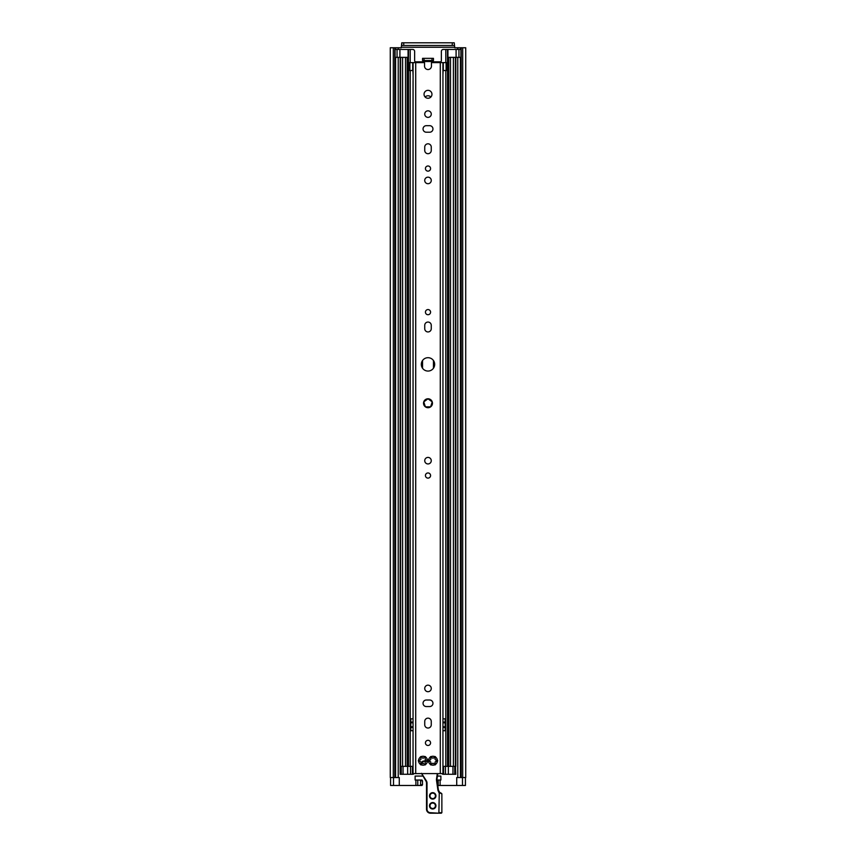 <?xml version="1.0" encoding="UTF-8"?>
<svg xmlns="http://www.w3.org/2000/svg" width="856" height="856" viewBox="0 0 856 856"><rect width="100%" height="100%" fill="white"/><g stroke="black" fill="none" stroke-linecap="round" stroke-linejoin="round"><path stroke-width="1.28" d="M437.427 776.071L440.872 776.071L440.872 780.03L436.967 780.03M437.748 785.476L456.719 785.476L456.719 777.548L461.213 777.548L461.17 47.754L454.739 47.754L454.236 42.8L452.257 42.8L452.257 45.475L454.236 45.475M401.764 42.8L401.764 45.475L403.743 45.475L403.743 42.8L401.764 42.8L401.261 47.754L390.272 47.754L390.272 777.548L394.83 777.548L394.787 47.754L394.83 777.548L399.281 777.548L399.281 785.476L421.965 785.476L422.49 784.727L420.596 784.727L420.596 780.768L422.49 780.768L421.965 780.03L415.128 780.03L415.128 776.071L423.057 776.071M465.439 777.548L465.439 785.476L456.719 785.476M390.561 777.548L390.561 785.476L399.281 785.476M403.743 45.475L452.257 45.475M403.743 42.8L452.257 42.8M462.689 777.548L461.213 777.548L461.17 47.754L465.728 47.754L465.728 777.548L462.689 777.548L462.689 47.754M393.311 777.548L393.311 47.754M420.071 780.03L420.596 780.768M422.49 780.768L422.49 784.727M420.596 784.727L420.071 785.476M424.041 60.53L424.041 58.347L422.554 58.347L422.554 60.53L431.959 60.53L431.959 58.347L433.446 58.347L433.446 60.53L431.959 60.53M424.041 58.347L431.959 58.347M455.381 57.352L448.79 57.352L448.79 766.366L455.381 766.366L455.381 57.352L460.924 57.352L460.924 49.434L443.344 49.434A1.98 1.98 0 0 0 441.364 51.413L441.364 60.819A0.995 0.995 0 0 1 440.38 61.814L433.243 61.814L432.954 60.53M423.046 60.53L422.757 61.814L415.62 61.814A0.995 0.995 0 0 1 414.636 60.819L414.636 51.413A1.98 1.98 0 0 0 412.656 49.434L395.076 49.434L395.076 57.352L408.066 57.352L408.066 49.434M448.79 57.352L447.934 57.352L447.934 49.434M425.122 97.017A3.959 3.959 0 0 1 430.878 97.017M413.844 773.589A0.995 0.995 0 0 1 412.902 774.284L400.169 774.284L400.169 57.352M400.169 774.284L400.458 57.352M448.79 766.366L443.601 766.366L443.601 774.284L455.831 774.284L455.381 766.366M412.399 774.284L412.399 766.366L407.21 766.366L407.21 57.352M407.21 766.366L400.458 766.366L400.458 774.284M443.098 718.826L445.195 718.826L445.195 730.714L443.098 730.714M442.156 773.589A0.995 0.995 0 0 0 443.098 774.284L443.601 774.284M410.805 718.826L412.902 718.826L410.805 718.826L410.805 730.714L412.902 730.714M400.619 766.366L400.619 57.352M455.831 766.366L455.831 57.352M430.579 312.14A2.579 2.579 0 0 1 426.716 314.377A2.579 2.579 0 0 1 426.716 309.915A2.579 2.579 0 0 1 430.579 312.14M430.579 475.529A2.579 2.579 0 0 1 426.716 477.766A2.579 2.579 0 0 1 426.716 473.304A2.579 2.579 0 0 1 430.579 475.529M424.737 325.312A3.264 3.264 0 0 1 428 322.049A3.264 3.264 0 0 1 431.264 325.312L431.264 328.683A3.264 3.264 0 0 1 428 331.946A3.264 3.264 0 0 1 424.737 328.683L424.737 325.312M431.264 180.445A3.264 3.264 0 0 1 426.363 183.27A3.264 3.264 0 0 1 426.363 177.609A3.264 3.264 0 0 1 431.264 180.445M431.264 460.678A3.264 3.264 0 0 1 426.363 463.503A3.264 3.264 0 0 1 426.363 457.853A3.264 3.264 0 0 1 431.264 460.678M419.354 760.021C420.927 759.968 421.345 759.251 420.606 757.87L420.328 757.186A0.738 0.738 0 0 1 421.345 756.597A4.451 4.451 0 0 1 424.747 756.597A0.738 0.738 0 0 1 425.764 757.186A4.451 4.451 0 0 1 427.465 760.128A0.738 0.738 0 0 1 427.465 761.305L426.737 761.412C425.175 761.466 424.758 762.182 425.496 763.573L425.764 764.248A0.738 0.738 0 0 1 424.747 764.836A4.451 4.451 0 0 1 421.345 764.836A0.738 0.738 0 0 1 420.328 764.248L420.606 763.573C421.345 762.182 420.927 761.466 419.354 761.412L418.627 761.305A0.738 0.738 0 0 1 418.627 760.128L419.354 760.021M418.627 760.128A4.451 4.451 0 0 1 420.328 757.186M427.465 761.305A4.451 4.451 0 0 1 425.764 764.248M420.328 764.248A4.451 4.451 0 0 1 418.627 761.305M421.345 756.597L421.805 757.175C422.629 758.502 423.463 758.502 424.298 757.175L424.747 756.597M425.764 757.186L425.496 757.87C424.758 759.251 425.175 759.968 426.737 760.021L427.465 760.128M424.747 764.836L424.298 764.258C423.463 762.931 422.629 762.931 421.805 764.258L421.345 764.836M409.896 70.524L413.084 70.524L413.052 773.589L442.948 773.589L442.948 70.524L446.811 70.524L446.811 62.606L431.467 62.606L431.467 66.073A3.467 3.467 0 0 1 428 69.539A3.467 3.467 0 0 1 424.533 66.073L424.533 62.606L409.189 62.606L409.189 70.524L409.896 70.524L409.896 62.606M434.655 764.836A4.451 4.451 0 0 1 431.253 764.836A0.738 0.738 0 0 1 430.236 764.248A4.451 4.451 0 0 1 428.535 761.305A0.738 0.738 0 0 1 428.535 760.128A4.451 4.451 0 0 1 430.236 757.186A0.738 0.738 0 0 1 431.253 756.597A4.451 4.451 0 0 1 434.655 756.597A0.738 0.738 0 0 1 435.672 757.186A4.451 4.451 0 0 1 437.373 760.128A0.738 0.738 0 0 1 437.373 761.305A4.451 4.451 0 0 1 435.672 764.248A0.738 0.738 0 0 1 434.655 764.836L434.195 764.258C433.371 762.931 432.537 762.931 431.702 764.258L431.253 764.836M421.312 364.378A6.688 6.688 0 0 1 431.338 358.589A6.688 6.688 0 0 1 431.338 370.166A6.688 6.688 0 0 1 421.312 364.378M432.237 401.871A4.451 4.451 0 0 1 425.379 406.846A4.451 4.451 0 0 1 428 398.789A4.451 4.451 0 0 1 432.237 401.871L430.622 406.846L425.379 406.846L423.763 401.871L428 398.789L432.237 401.871M431.959 94.288A3.959 3.959 0 0 1 426.021 97.723A3.959 3.959 0 0 1 426.021 90.864A3.959 3.959 0 0 1 431.959 94.288M425.421 742.89A2.579 2.579 0 0 1 429.284 740.665A2.579 2.579 0 0 1 429.284 745.127A2.579 2.579 0 0 1 425.421 742.89M424.737 688.427A3.264 3.264 0 0 1 429.637 685.603A3.264 3.264 0 0 1 429.637 691.263A3.264 3.264 0 0 1 424.737 688.427M431.264 724.775A3.264 3.264 0 0 1 428 728.039A3.264 3.264 0 0 1 424.737 724.775L424.737 721.405A3.264 3.264 0 0 1 428 718.141A3.264 3.264 0 0 1 431.264 721.405L431.264 724.775M429.68 706.553L426.32 706.553A3.264 3.264 0 0 1 423.046 703.29A3.264 3.264 0 0 1 426.32 700.015L429.68 700.015A3.264 3.264 0 0 1 432.954 703.29A3.264 3.264 0 0 1 429.68 706.553M425.421 168.557A2.579 2.579 0 0 1 429.284 166.332A2.579 2.579 0 0 1 429.284 170.793A2.579 2.579 0 0 1 425.421 168.557M424.737 114.094A3.264 3.264 0 0 1 429.637 111.269A3.264 3.264 0 0 1 429.637 116.93A3.264 3.264 0 0 1 424.737 114.094M431.264 150.442A3.264 3.264 0 0 1 428 153.706A3.264 3.264 0 0 1 424.737 150.442L424.737 147.071A3.264 3.264 0 0 1 428 143.808A3.264 3.264 0 0 1 431.264 147.071L431.264 150.442M429.68 132.22L426.32 132.22A3.264 3.264 0 0 1 423.046 128.946A3.264 3.264 0 0 1 426.32 125.682L429.68 125.682A3.264 3.264 0 0 1 432.954 128.946A3.264 3.264 0 0 1 429.68 132.22M428.535 760.128L429.263 760.021C430.825 759.968 431.242 759.251 430.504 757.87L430.236 757.186M437.373 761.305L436.646 761.412C435.073 761.466 434.655 762.182 435.394 763.573L435.672 764.248M430.236 764.248L430.504 763.573C431.242 762.182 430.825 761.466 429.263 761.412L428.535 761.305M431.253 756.597L431.702 757.175C432.537 758.502 433.371 758.502 434.195 757.175L434.655 756.597M435.672 757.186L435.394 757.87C434.655 759.251 435.073 759.968 436.646 760.021L437.373 760.128M442.948 771.973L442.948 81.192M413.052 81.192L413.052 771.973M442.948 74.932L443.098 70.524M412.902 70.524L413.052 74.932M437.288 773.589L436.507 779.024A4.451 4.451 0 0 0 436.507 780.287L437.94 790.281L438.893 792.528L441.867 793.812L439.278 792.228L438.433 790.216L436.999 780.223A3.959 3.959 0 0 1 436.999 779.088L436.999 780.223A3.959 3.959 0 0 1 436.999 779.088L437.791 773.589M438.411 790.035L439.652 792.389L441.471 793.33M421.634 773.589A29.703 29.703 0 0 0 421.944 774.134L425.988 781.132A3.959 3.959 0 0 1 426.513 783.112L426.513 809.241A3.959 3.959 0 0 0 430.472 813.2L441.364 813.2M441.867 793.812L441.867 812.708L438.893 812.708L439.278 792.228M439.385 813.2L437.898 813.2M438.893 813.2L430.472 812.708A3.467 3.467 0 0 1 427.005 809.241L427.005 783.112L426.341 781.945M427.005 783.112A4.451 4.451 0 0 0 426.416 780.886L421.494 773.321M432.708 808.492A2.718 2.718 0 0 1 429.98 805.774A2.718 2.718 0 0 1 432.708 803.046A2.718 2.718 0 0 1 435.426 805.774A2.718 2.718 0 0 1 432.708 808.492M432.708 798.595A2.718 2.718 0 0 1 429.98 795.866A2.718 2.718 0 0 1 432.708 793.148A2.718 2.718 0 0 1 435.426 795.866A2.718 2.718 0 0 1 432.708 798.595M432.708 793.148A2.718 2.718 0 0 0 430.343 797.236A2.718 2.718 0 0 0 435.062 797.236A2.718 2.718 0 0 0 432.708 793.148A2.718 2.718 0 0 0 430.343 797.236A2.718 2.718 0 0 0 435.062 797.236A2.718 2.718 0 0 0 432.708 793.148M431.852 763.841A3.317 3.317 0 0 1 430.793 763.242A3.317 3.317 0 0 0 431.852 763.841A3.317 3.317 0 0 1 430.793 763.242M429.691 761.326A3.317 3.317 0 0 1 429.691 760.107A3.317 3.317 0 0 0 429.691 761.326A3.317 3.317 0 0 1 429.691 760.107M430.793 758.202A3.317 3.317 0 0 1 431.852 757.592A3.317 3.317 0 0 0 430.793 758.202A3.317 3.317 0 0 1 431.852 757.592M434.056 757.592A3.317 3.317 0 0 1 435.105 758.202M436.218 760.107A3.317 3.317 0 0 1 436.218 761.326M435.105 763.242A3.317 3.317 0 0 1 434.056 763.841M425.764 764.087A1.637 1.637 0 0 1 425.004 764.536L424.501 764.676M425.988 761.359A2.129 2.129 0 0 0 424.03 760.909L423.206 761.637A1.637 1.637 0 0 0 422.062 763.68A1.637 1.637 0 0 1 423.206 761.637L424.159 761.38A1.637 1.637 0 0 1 425.496 761.605M438.219 785.476L438.219 780.03M440.112 780.03L440.112 785.476M457.778 777.548L457.778 57.352M457.778 49.434L457.778 47.754M454.236 47.251L401.764 47.251M398.222 777.548L398.222 57.352M398.222 49.434L398.222 47.754M415.888 785.476L415.888 780.03M417.781 780.03L417.781 785.476M460.539 777.548L460.539 57.352M460.539 49.434L460.539 47.754M460.41 777.548L460.41 57.352M460.41 49.434L460.41 47.754M395.59 777.548L395.59 57.352M395.59 49.434L395.59 47.754M395.461 777.548L395.461 57.352M395.461 49.434L395.461 47.754M393.525 785.476L393.525 777.548M462.475 785.476L462.475 777.548M432.954 61.514L423.046 61.514M397.056 57.352L397.056 49.434M399.913 57.352L399.913 49.434M458.944 57.352L458.944 49.434M456.088 57.352L456.088 49.434M422.554 368.251L422.554 360.504M433.446 368.251L433.446 360.504M455.542 774.284L455.542 57.352M453.402 766.366L453.402 57.352M450.481 766.366L450.481 57.352M447.506 766.366L447.506 49.434M445.794 766.366L445.794 70.524M445.794 62.606L445.794 49.434M433.446 62.606L433.446 61.814M437.566 62.606L437.566 61.814M454.739 774.284L454.739 766.366M452.963 774.284L452.963 766.366M448.351 774.284L448.351 766.366M445.473 774.284L445.473 766.366M410.527 774.284L410.527 766.366M407.649 774.284L407.649 766.366M403.037 774.284L403.037 766.366M401.261 774.284L401.261 766.366M445.195 727.45L443.098 727.45M445.195 726.755L443.098 726.755M445.195 722.796L443.098 722.796M445.195 722.09L443.098 722.09M439.738 62.606L439.738 61.814M410.805 722.09L412.902 722.09M410.805 722.796L412.902 722.796M410.805 726.755L412.902 726.755M410.805 727.45L412.902 727.45M417.974 62.606L417.974 61.814M416.262 62.606L416.262 61.814M418.434 62.606L418.434 61.814M422.554 62.606L422.554 61.814M438.026 62.606L438.026 61.814M402.598 766.366L402.598 57.352M405.519 766.366L405.519 57.352M408.494 766.366L408.494 49.434M410.206 766.366L410.206 70.524M410.206 62.606L410.206 49.434M415.716 773.589L415.716 62.606M440.284 773.589L440.284 62.606M412.688 70.524L412.688 62.606M413.031 70.524L413.031 62.606M413.084 70.524L413.084 62.606M446.104 70.524L446.104 62.606M443.312 70.524L443.312 62.606M442.969 70.524L442.969 62.606M442.916 70.524L442.916 62.606M432.708 799.087A3.221 3.221 0 0 0 435.49 794.261A3.221 3.221 0 0 0 429.915 794.261A3.221 3.221 0 0 0 432.708 799.087M423.078 761.155A2.129 2.129 0 0 0 421.794 764.301M434.206 764.312A3.809 3.809 0 0 0 435.437 763.606M436.699 761.433A3.809 3.809 0 0 0 436.699 760.01M435.437 757.828A3.809 3.809 0 0 0 434.206 757.121M431.692 757.121A3.809 3.809 0 0 0 430.461 757.828M429.209 760.01A3.809 3.809 0 0 0 429.209 761.433M430.461 763.606A3.809 3.809 0 0 0 431.692 764.312M432.708 808.995A3.221 3.221 0 0 0 435.49 804.169A3.221 3.221 0 0 0 429.915 804.169A3.221 3.221 0 0 0 432.708 808.995M423.206 761.637A1.637 1.637 0 0 0 422.062 763.68M439.652 792.389L438.775 791.201"/></g></svg>
